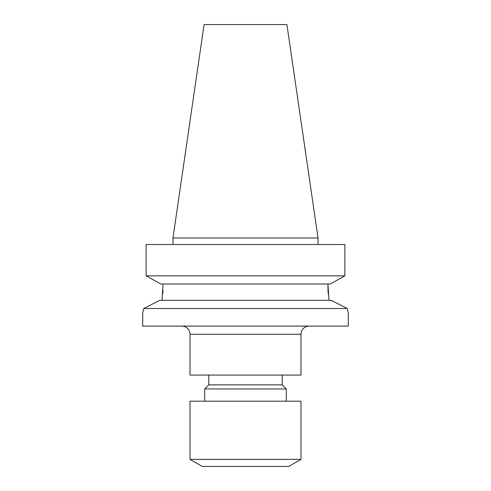 <?xml version="1.0" encoding="UTF-8"?>
<svg xmlns="http://www.w3.org/2000/svg" width="491" height="491" viewBox="0 0 491 491"><rect width="100%" height="100%" fill="white"/><g stroke="black" fill="none" stroke-linecap="round" stroke-linejoin="round"><path stroke-width="0.74" d="M181.86 326.11A8.157 8.157 0 0 1 190.017 334.273L190.017 375.069L300.983 375.069L300.983 334.273L190.017 334.273M309.14 326.11A8.157 8.157 0 0 0 300.983 334.273M190.017 459.386L202.255 466.45L288.745 466.45L300.983 459.386L300.983 401.178L190.017 401.178L190.017 459.386L300.983 459.386M286.296 401.178L286.296 388.94L204.704 388.94L204.704 401.178M204.704 388.94L208.785 384.858L282.215 384.858L286.296 388.94M282.215 384.858L282.215 375.069M208.785 384.858L208.785 375.069M142.991 311.865L143.765 308.489L347.235 308.489L331.272 300.332L347.235 308.489L348.254 312.865M327.902 284.013L329.007 300.332M204.09 24.55L286.91 24.55L318.033 237.994L172.967 237.994L204.09 24.55M318.033 244.518L318.033 237.994M172.967 244.518L172.967 237.994M143.765 308.489L159.728 300.332L143.765 308.489L142.697 313.055L142.697 326.11L348.303 326.11L348.303 313.055M348.009 311.865L347.235 308.489M159.728 300.332L331.272 300.332M163.098 284.013L161.993 300.332M328.203 293.833L327.902 286.787M162.797 293.833L163.018 290.525M160.809 284.013L146.109 275.85L160.809 284.013L330.191 284.013L344.891 275.85L330.191 284.013M146.109 275.85L344.891 275.85L344.891 244.518L146.109 244.518L146.109 275.85L146.109 244.518"/></g></svg>
